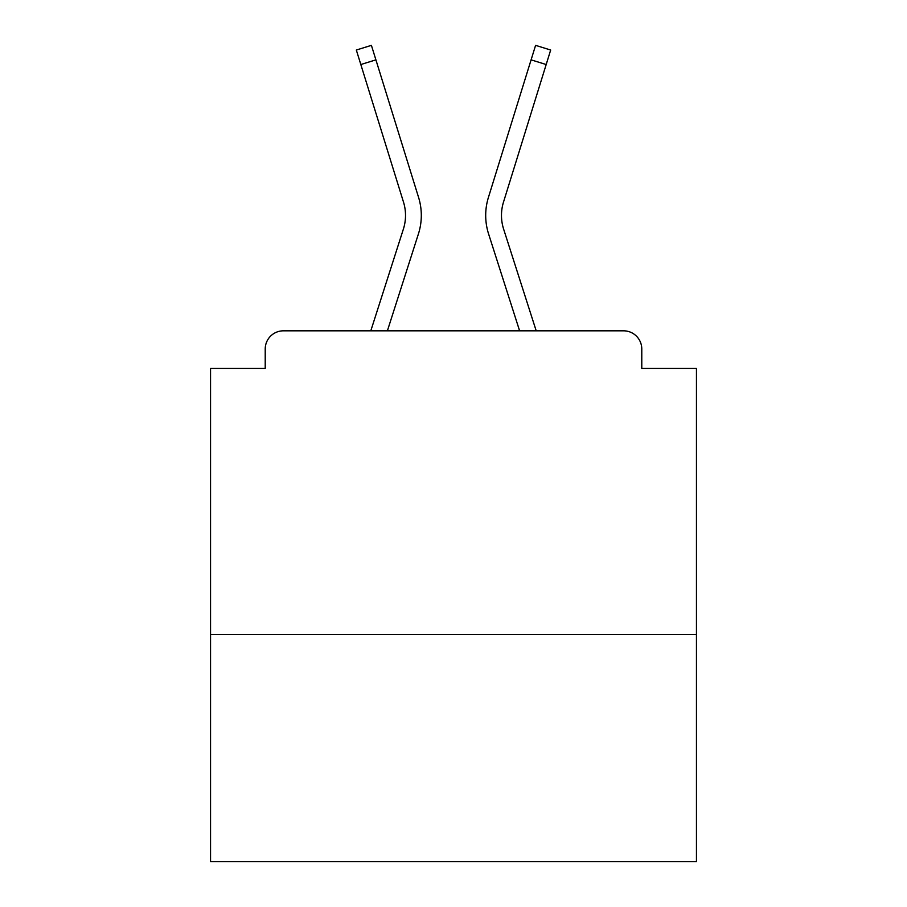 <?xml version="1.0" encoding="UTF-8"?>
<svg xmlns="http://www.w3.org/2000/svg" width="907" height="907" viewBox="0 0 907 907"><rect width="100%" height="100%" fill="white"/><g stroke="black" fill="none" stroke-linecap="round" stroke-linejoin="round"><path stroke-width="1.36" d="M696.451 634.492L696.451 368.469L641.782 368.469L641.782 349.036A18.219 18.219 0 0 0 623.562 330.817L283.438 330.817A18.219 18.219 0 0 0 265.218 349.036L265.218 368.469L210.549 368.469L210.549 861.65L696.451 861.65L696.451 634.492L210.549 634.492M265.218 349.036L265.218 368.469M623.562 330.817L548.247 330.817M358.753 330.817L283.438 330.817M641.782 368.469L641.782 349.036M370.804 330.817L403.377 229.12A44.942 44.942 0 0 0 403.502 202.091L356.326 50.032L371.405 45.35L418.58 197.42A60.735 60.735 0 0 1 418.41 233.938L387.391 330.817M536.196 330.817L503.623 229.12A44.942 44.942 0 0 1 503.498 202.091L546.184 64.533L531.094 59.851L488.42 197.42A60.735 60.735 0 0 0 488.59 233.938L519.609 330.817M375.906 59.851L418.58 197.42L375.906 59.851L418.58 197.42L375.906 59.851L418.58 197.42L375.906 59.851L418.58 197.42L375.906 59.851L418.58 197.42L375.906 59.851L418.58 197.42L375.906 59.851L418.58 197.42L375.906 59.851L418.58 197.42L375.906 59.851L418.58 197.42L375.906 59.851L418.58 197.42L375.906 59.851L418.58 197.42L375.906 59.851L418.58 197.42L375.906 59.851L418.58 197.42L375.906 59.851L418.58 197.42L375.906 59.851L418.58 197.42L375.906 59.851L360.816 64.533M531.094 59.851L488.42 197.42L535.595 45.35L550.674 50.032L546.184 64.533M503.623 229.12A44.942 44.942 0 0 1 503.498 202.091A44.942 44.942 0 0 0 503.623 229.12A44.942 44.942 0 0 1 503.498 202.091A44.942 44.942 0 0 0 503.623 229.12A44.942 44.942 0 0 1 503.498 202.091A44.942 44.942 0 0 0 503.623 229.12A44.942 44.942 0 0 1 503.498 202.091A44.942 44.942 0 0 0 503.623 229.12A44.942 44.942 0 0 1 503.498 202.091A44.942 44.942 0 0 0 503.623 229.12A44.942 44.942 0 0 1 503.498 202.091A44.942 44.942 0 0 0 503.623 229.12A44.942 44.942 0 0 1 503.498 202.091A44.942 44.942 0 0 0 503.623 229.12A44.942 44.942 0 0 1 503.498 202.091A44.942 44.942 0 0 0 503.623 229.12A44.942 44.942 0 0 1 503.498 202.091A44.942 44.942 0 0 0 503.623 229.12A44.942 44.942 0 0 1 503.498 202.091A44.942 44.942 0 0 0 503.623 229.12M403.377 229.12A44.942 44.942 0 0 0 403.502 202.091A44.942 44.942 0 0 1 403.377 229.12A44.942 44.942 0 0 0 403.502 202.091A44.942 44.942 0 0 1 403.377 229.12A44.942 44.942 0 0 0 403.502 202.091A44.942 44.942 0 0 1 403.377 229.12A44.942 44.942 0 0 0 403.502 202.091A44.942 44.942 0 0 1 403.377 229.12A44.942 44.942 0 0 0 403.502 202.091A44.942 44.942 0 0 1 403.377 229.12A44.942 44.942 0 0 0 403.502 202.091A44.942 44.942 0 0 1 403.377 229.12A44.942 44.942 0 0 0 403.502 202.091A44.942 44.942 0 0 1 403.377 229.12A44.942 44.942 0 0 0 403.502 202.091A44.942 44.942 0 0 1 403.377 229.12A44.942 44.942 0 0 0 403.502 202.091A44.942 44.942 0 0 1 403.377 229.12A44.942 44.942 0 0 0 403.502 202.091A44.942 44.942 0 0 1 403.377 229.12A44.942 44.942 0 0 0 403.502 202.091A44.942 44.942 0 0 1 403.377 229.12A44.942 44.942 0 0 0 403.502 202.091A44.942 44.942 0 0 1 403.377 229.12A44.942 44.942 0 0 0 403.502 202.091"/></g></svg>
